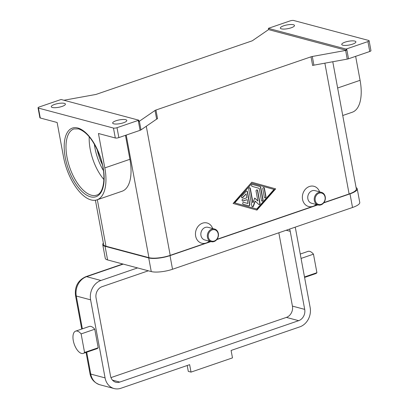 <?xml version="1.0" encoding="UTF-8"?>
<svg xmlns="http://www.w3.org/2000/svg" width="409" height="409" viewBox="0 0 409 409"><rect width="100%" height="100%" fill="white"/><g stroke="black" fill="none" stroke-linecap="round" stroke-linejoin="round"><path stroke-width="0.61" d="M89.234 136.77A35 16.462 -108.9 0 0 89.719 146.279A35 16.462 -108.9 0 0 98.451 171.734A35 16.462 -108.9 0 0 103.912 179.536M40.271 118.002L38.436 108.094A2.612 0.695 169.5 0 1 38.047 107.818L39.883 117.731A2.612 0.695 -10.5 0 0 40.271 118.002L57.132 122.495L63.513 156.908A39.571 18.615 71.1 0 0 97.015 199.843L122.102 191.228A39.571 18.615 71.1 0 0 129.909 159.3L125.466 135.333M38.436 108.094L113.467 128.078L115.302 137.986L98.441 133.498L104.822 167.915A39.571 18.615 71.1 0 1 97.015 199.843M139.382 121.222L155.037 110.461L156.642 119.131L140.993 129.893L139.382 121.222A2.612 0.695 169.5 0 1 139.009 121.432L138.779 120.19A2.612 0.695 169.5 0 1 138.763 120.2A2.612 0.695 169.5 0 1 138.247 120.404L117.015 127.69A2.612 0.695 169.5 0 1 115.072 128.114A2.612 0.695 169.5 0 1 113.467 128.078M115.302 137.986A2.612 0.695 -10.5 0 0 116.908 138.027A2.612 0.695 -10.5 0 0 118.85 137.603L117.015 127.69M38.047 107.818A2.612 0.695 169.5 0 1 38.109 107.613A2.612 0.695 169.5 0 1 39.254 106.979L60.486 99.694A2.612 0.695 169.5 0 1 61.094 99.51A2.612 0.695 169.5 0 1 61.12 99.505L138.779 120.19M52.347 107.475A7.188 1.907 169.5 0 1 51.278 106.723A7.188 1.907 169.5 0 1 56.227 103.932A7.188 1.907 169.5 0 1 64.346 103.354A7.188 1.907 169.5 0 1 65.414 104.106A7.188 1.907 169.5 0 1 60.466 106.902A7.188 1.907 169.5 0 1 52.347 107.475M113.738 123.825A7.188 1.907 169.5 0 1 112.669 123.078A7.188 1.907 169.5 0 1 117.618 120.282A7.188 1.907 169.5 0 1 125.737 119.709A7.188 1.907 169.5 0 1 126.805 120.456A7.188 1.907 169.5 0 1 121.856 123.252A7.188 1.907 169.5 0 1 113.738 123.825M138.247 120.404L140.082 130.318A2.612 0.695 -10.5 0 0 140.599 130.108A2.612 0.695 -10.5 0 0 140.993 129.893M156.642 119.131A2.612 0.695 169.5 0 1 157.03 118.912A2.612 0.695 169.5 0 1 157.552 118.707L155.941 110.036A2.612 0.695 -10.5 0 0 155.425 110.241A2.612 0.695 -10.5 0 0 155.037 110.461M155.941 110.036L311.024 56.815L312.629 65.486A2.612 0.695 169.5 0 1 313.243 65.302A2.612 0.695 169.5 0 1 313.902 65.159L347.241 59.111A2.612 0.695 -10.5 0 0 347.906 58.962A2.612 0.695 -10.5 0 0 348.514 58.784L369.746 51.498A2.612 0.695 -10.5 0 0 370.891 50.859A2.612 0.695 -10.5 0 0 370.953 50.655L369.117 40.747A2.612 0.695 169.5 0 1 369.056 40.951A2.612 0.695 169.5 0 1 367.911 41.585L369.746 51.498M348.514 58.784L346.679 48.87A2.612 0.695 169.5 0 1 346.065 49.054A2.612 0.695 169.5 0 1 346.045 49.06L346.275 50.297A2.612 0.695 169.5 0 1 345.636 50.435L312.297 56.488A2.612 0.695 -10.5 0 0 311.632 56.631A2.612 0.695 -10.5 0 0 311.024 56.815M346.275 50.297L268.611 29.612L268.381 28.374L346.045 49.06M63.927 100.251L95.328 94.556A2.612 0.695 -10.5 0 0 95.987 94.413A2.612 0.695 -10.5 0 0 96.601 94.228L251.678 41.007A2.612 0.695 -10.5 0 0 252.2 40.803A2.612 0.695 -10.5 0 0 252.588 40.583L268.238 29.821A2.612 0.695 169.5 0 1 268.611 29.612M346.679 48.87L367.911 41.585M268.381 28.374A2.612 0.695 169.5 0 1 268.401 28.364A2.612 0.695 169.5 0 1 268.918 28.16L290.15 20.874A2.612 0.695 169.5 0 1 292.092 20.45A2.612 0.695 169.5 0 1 293.698 20.486L368.729 40.476A2.612 0.695 169.5 0 1 369.117 40.747M354.818 41.089A7.188 1.907 169.5 0 1 355.886 41.841A7.188 1.907 169.5 0 1 350.932 44.637A7.188 1.907 169.5 0 1 342.819 45.21A7.188 1.907 169.5 0 1 341.75 44.458A7.188 1.907 169.5 0 1 346.699 41.662A7.188 1.907 169.5 0 1 354.818 41.089M293.427 24.739A7.188 1.907 169.5 0 1 294.495 25.486A7.188 1.907 169.5 0 1 289.546 28.282A7.188 1.907 169.5 0 1 281.428 28.855A7.188 1.907 169.5 0 1 280.359 28.109A7.188 1.907 169.5 0 1 285.308 25.312A7.188 1.907 169.5 0 1 293.427 24.739M140.082 130.318L118.85 137.603M209.326 241.172A10.455 8.799 -75.1 0 1 206.208 243.002A10.455 8.799 -75.1 0 1 195.645 236.085A10.455 8.799 -75.1 0 1 202.532 223.176A10.455 8.799 -75.1 0 1 212.69 228.544M316.229 204.485A10.455 8.799 -75.1 0 1 313.11 206.31A10.455 8.799 -75.1 0 1 302.548 199.398A10.455 8.799 -75.1 0 1 309.439 186.489A10.455 8.799 -75.1 0 1 319.593 191.852M95.409 200.226L103.63 244.587A15.685 4.167 -10.5 0 0 105.962 246.218L148.932 257.665A15.685 4.167 -10.5 0 0 170.21 255.354L210.569 241.504M217.015 239.291L317.476 204.812M323.923 202.603L349.107 193.958A15.685 4.167 -10.5 0 0 356.341 188.917L332.773 61.733M251.796 182.225L275.651 188.861L256.959 210.098L233.104 203.462L251.796 182.225L275.375 188.789L256.688 210.022M211.213 241.673L204.735 239.95A6.534 5.501 -75.1 0 1 200.85 233.871A6.534 5.501 -75.1 0 1 205.267 227.44A6.534 5.501 -75.1 0 1 208.099 227.322L214.577 229.045A6.534 5.501 -75.1 0 1 218.462 235.124A6.534 5.501 -75.1 0 1 214.045 241.555A6.534 5.501 -75.1 0 1 211.213 241.673A6.534 5.501 -75.1 0 1 207.327 235.594A6.534 5.501 -75.1 0 1 211.75 229.168A6.534 5.501 -75.1 0 1 214.577 229.045M212.205 229.878A5.879 4.949 -75.1 0 1 218.145 233.769A5.879 4.949 -75.1 0 1 214.27 241.024A5.879 4.949 -75.1 0 1 208.329 237.138A5.879 4.949 -75.1 0 1 212.205 229.878M321.484 192.358L315.002 190.63A6.534 5.501 104.9 0 0 312.174 190.752A6.534 5.501 104.9 0 0 307.752 197.184A6.534 5.501 104.9 0 0 311.638 203.258L318.12 204.986A6.534 5.501 104.9 0 0 320.947 204.868A6.534 5.501 104.9 0 0 325.365 198.437A6.534 5.501 104.9 0 0 321.484 192.358A6.534 5.501 104.9 0 0 318.652 192.475A6.534 5.501 104.9 0 0 314.235 198.907A6.534 5.501 104.9 0 0 318.12 204.986M321.172 204.336A5.879 4.949 104.9 0 0 325.048 197.077A5.879 4.949 104.9 0 0 319.107 193.186A5.879 4.949 104.9 0 0 315.232 200.446A5.879 4.949 104.9 0 0 321.172 204.336M355.641 56.34L360.084 80.307A39.571 18.615 71.1 0 1 352.272 112.235L342.737 115.512M97.178 149.5A29.77 14.003 -108.9 0 0 102.362 164.612M275.651 188.861L275.375 188.789M251.995 183.298L234.469 202.828L256.76 209.025L274.015 189.423L251.995 183.298L234.746 202.9L256.76 209.025M247.46 191.698L249.843 204.556A0.982 0.823 -75.1 0 1 248.764 205.783L243.258 204.255A0.982 0.823 -75.1 0 1 243.774 202.358A0.982 0.823 -75.1 0 1 243.779 202.363L247.91 203.513L247.184 199.618L243.094 201.023A0.982 0.823 -75.1 0 1 242.752 199.163L246.842 197.762L246.121 193.866L242.885 197.542A0.982 0.823 -75.1 0 1 241.77 196.213L246.085 191.315A0.982 0.823 -75.1 0 1 247.46 191.698L247.184 191.622A0.982 0.823 104.9 0 0 246.755 191.008M265.952 196.637A0.982 0.823 -75.1 0 1 264.316 197.194L262.767 188.835A0.982 0.823 -75.1 0 1 264.403 188.278L265.952 196.637L265.681 196.56L264.132 188.201A0.982 0.823 104.9 0 0 263.698 187.588M260.732 187.256L263.079 199.904A0.982 0.823 -75.1 0 1 261.438 200.466L259.194 188.355L252.133 186.386A0.982 0.823 -75.1 0 1 252.644 184.495A0.982 0.823 -75.1 0 1 252.65 184.5L260.175 186.591A0.982 0.823 -75.1 0 1 260.732 187.256L260.461 187.184A0.982 0.823 104.9 0 0 259.899 186.519L252.588 184.485M252.982 202.711L254.72 198.022L257.89 201.029L256.06 191.141A0.982 0.823 -75.1 0 1 257.696 190.579L260.058 203.334A0.982 0.823 -75.1 0 1 258.677 204.388L255.308 201.187L253.457 206.177A0.982 0.823 -75.1 0 1 251.878 206.141L248.698 188.989A0.982 0.823 -75.1 0 1 250.334 188.431L252.982 202.711L252.706 202.639L250.063 188.355A0.982 0.823 104.9 0 0 249.628 187.741M257.89 201.029L254.669 198.155M252.307 206.755A0.982 0.823 104.9 0 0 253.186 206.105L255.037 201.116L255.308 201.187M258.856 204.51A0.982 0.823 104.9 0 0 259.787 203.263L257.419 190.507A0.982 0.823 104.9 0 0 256.99 189.888M261.872 201.08A0.982 0.823 104.9 0 0 262.803 199.827L260.461 187.184M234.746 202.9L234.469 202.828M264.751 197.813A0.982 0.823 104.9 0 0 265.681 196.56M248.554 205.727A0.982 0.823 104.9 0 0 249.572 204.485L247.184 191.622M241.944 197.777A0.982 0.823 104.9 0 0 242.614 197.47L246.121 193.866M242.537 200.988A0.982 0.823 104.9 0 0 242.823 200.947L247.184 199.618M247.91 203.513L243.713 202.348M103.365 243.161A15.685 4.167 -10.5 0 0 102.746 244.684L105.271 258.309A15.685 4.167 -10.5 0 0 107.598 259.945L151.253 271.571A15.685 4.167 -10.5 0 0 172.532 269.26L352.522 207.491A15.685 4.167 -10.5 0 0 359.756 202.45L357.231 188.825A15.685 4.167 -10.5 0 0 356.106 187.624M323.703 202.884L349.997 193.861A15.685 4.167 -10.5 0 0 357.231 188.825M102.746 244.684A15.685 4.167 -10.5 0 0 105.072 246.315L148.728 257.946A15.685 4.167 -10.5 0 0 170.006 255.63L210.911 241.596M216.801 239.572L317.813 204.904M137.542 267.921L100.941 280.482A15.685 13.2 104.9 0 0 90.609 299.838L105.072 377.89A15.685 13.2 104.9 0 0 114.126 388.55A15.685 13.2 104.9 0 0 120.921 388.264L189.643 364.675L191.023 372.108L232.476 357.885L231.095 350.452L299.817 326.863A15.685 13.2 104.9 0 0 310.155 307.507L295.692 229.459A15.685 13.2 104.9 0 0 295.099 227.194M75.614 331.147L89.249 326.469A11.764 5.532 71.1 0 1 94.76 329.23L98.196 347.773A11.764 5.532 71.1 0 1 96.882 348.719L83.247 353.396A11.764 5.532 71.1 0 1 77.741 350.636A11.764 5.532 71.1 0 1 73.063 339.076A11.764 5.532 71.1 0 1 75.614 331.147A11.764 5.532 71.1 0 1 81.125 333.908L84.561 352.451A11.764 5.532 71.1 0 1 83.247 353.396M98.196 347.773L84.561 352.451M94.76 329.23L81.125 333.908M187.204 365.513L188.293 371.382L191.023 372.108M301.06 258.427L313.473 254.168L316.914 272.711A11.764 5.532 71.1 0 1 315.6 273.657L304.582 277.435M300.247 254.055L307.967 251.407A11.764 5.532 71.1 0 1 313.473 254.168M304.495 276.97L316.914 272.711M289.526 229.106A9.146 7.699 -75.1 0 1 290.237 231.33L304.7 309.378A9.146 7.699 -75.1 0 1 298.672 320.671L119.771 382.067A9.146 7.699 -75.1 0 1 115.808 382.236A9.146 7.699 -75.1 0 1 110.527 376.014L96.064 297.967A9.146 7.699 -75.1 0 1 102.092 286.673L148.349 270.799M278.831 232.777L292.425 306.106A9.146 7.699 104.9 0 1 286.392 317.399L110.967 377.604M94.351 144.106A33.691 15.849 -108.9 0 0 103.446 170.604M91.406 195.216A35 16.462 71.1 0 1 68.139 162.276A35 16.462 71.1 0 1 73.896 128.932L78.543 128.886C87.107 131.923 94.356 141.391 100.302 157.296C106.693 175.139 104.029 193.488 96.616 195.139A35 16.462 71.1 0 1 91.406 195.216M77.787 127.997A36.304 17.076 -108.9 0 0 65.22 157.363A36.304 17.076 -108.9 0 0 90.547 196.826A36.304 17.076 -108.9 0 0 103.114 167.46A36.304 17.076 -108.9 0 0 77.787 127.997M313.902 65.159L312.297 56.488M345.636 50.435L347.241 59.111M349.107 193.958L324.869 63.17M170.21 255.354L146.279 126.253M337.64 88.012L360.084 80.307M148.932 257.665L126.212 135.077M105.962 246.218L97.342 199.725M104.822 167.915L129.909 159.3M257.696 190.579L257.419 190.507M260.058 203.334L259.787 203.263M253.457 206.177L253.186 206.105M250.334 188.431L250.063 188.355M263.079 199.904L262.803 199.827M260.175 186.591L259.899 186.519M264.403 188.278L264.132 188.201M249.843 204.556L249.572 204.485M243.094 201.023L242.823 200.947M242.885 197.542L242.614 197.47M349.997 193.861L352.522 207.491M170.006 255.63L172.532 269.26M148.728 257.946L151.253 271.571M105.072 246.315L107.598 259.945M82.362 328.831L76.284 296.024A15.685 13.2 -75.1 0 1 86.621 276.663A5.23 2.459 -108.9 0 0 85.839 276.678C77.996 280.267 74.556 286.535 75.507 295.477L81.728 329.046M100.941 280.482L86.621 276.663L123.216 264.107M90.609 299.838L76.284 296.024A5.23 1.391 169.5 0 1 75.507 295.477M86.064 352.43L89.975 373.529A5.23 1.391 -10.5 0 0 90.752 374.071L86.698 352.215M114.126 388.55L99.801 384.736A15.685 13.2 -75.1 0 1 90.752 374.071L105.072 377.89M290.237 231.33L286.193 230.252M304.7 309.378L292.425 306.106M119.771 382.067L112.455 380.119M298.672 320.671L286.392 317.399M122.797 263.994L85.839 276.678M99.801 384.736C94.239 382.758 90.962 379.02 89.975 373.529"/></g></svg>
